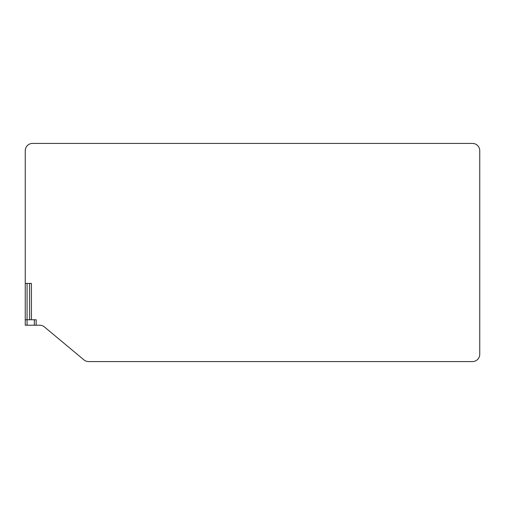 <?xml version="1.0" encoding="UTF-8"?>
<svg xmlns="http://www.w3.org/2000/svg" width="505" height="505" viewBox="0 0 505 505"><rect width="100%" height="100%" fill="white"/><g stroke="black" fill="none" stroke-linecap="round" stroke-linejoin="round"><path stroke-width="0.76" d="M31.43 319.766L31.43 283.406L25.25 283.406L25.25 325.22L27.068 325.22L27.068 319.766L25.25 319.766M25.25 283.406L25.25 150.692A7.272 7.272 0 0 1 32.522 143.42L472.478 143.42A7.272 7.272 0 0 1 479.75 150.692L479.75 354.308A7.272 7.272 0 0 1 472.478 361.58L88.602 361.58A7.272 7.272 0 0 1 83.95 359.895L44.364 326.905A7.272 7.272 0 0 0 39.706 325.22L36.158 325.22L36.158 319.766L27.068 319.766L27.068 283.406M34.34 319.766L34.34 325.22L36.158 325.22M34.34 325.22L27.068 325.22M29.612 283.406L29.612 319.766"/></g></svg>
